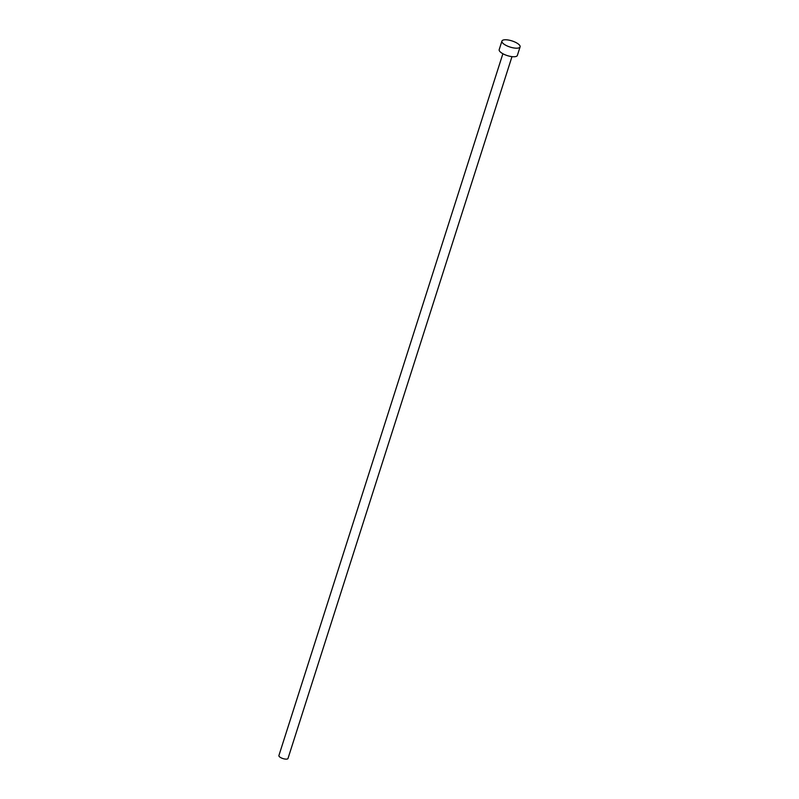 <?xml version="1.0" encoding="UTF-8"?>
<svg xmlns="http://www.w3.org/2000/svg" width="799" height="799" viewBox="0 0 799 799"><rect width="100%" height="100%" fill="white"/><g stroke="black" fill="none" stroke-linecap="round" stroke-linejoin="round"><path stroke-width="1.2" d="M511.979 56.639L287.99 758.491A4.774 1.608 -162.3 0 1 287.171 759.05A4.774 1.608 -162.3 0 1 281.827 758.151A4.774 1.608 -162.3 0 1 278.901 755.584L502.891 53.733M520.099 46.881L517.372 55.431A9.538 3.216 -162.3 0 1 515.735 56.559A9.538 3.216 -162.3 0 1 505.048 54.771A9.538 3.216 -162.3 0 1 499.195 49.628L501.922 41.079A9.538 3.216 -162.3 0 1 503.55 39.95A9.538 3.216 -162.3 0 1 514.246 41.748A9.538 3.216 -162.3 0 1 520.099 46.881A9.538 3.216 -162.3 0 1 518.471 48A9.538 3.216 -162.3 0 1 507.774 46.212A9.538 3.216 -162.3 0 1 501.922 41.079"/></g></svg>
